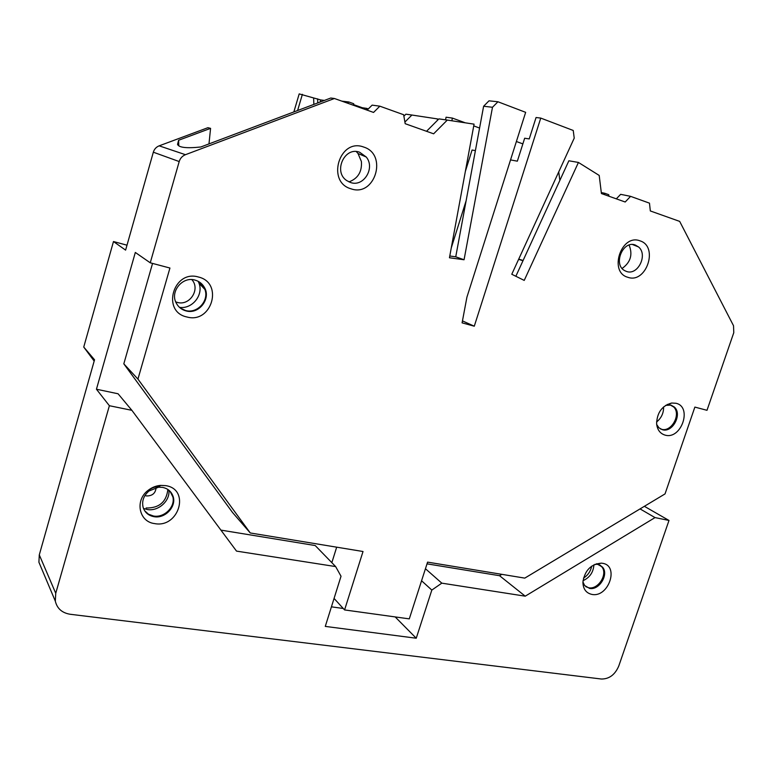 <?xml version="1.0" encoding="UTF-8"?>
<svg xmlns="http://www.w3.org/2000/svg" width="773" height="773" viewBox="0 0 773 773"><rect width="100%" height="100%" fill="white"/><g stroke="black" fill="none" stroke-linecap="round" stroke-linejoin="round"><path stroke-width="1.16" d="M208.981 143.904L210.575 128.357L207.908 127.69L159.161 145.836C156.223 147.015 154.281 149.141 153.334 152.204L125.603 250.123L113.476 241.543L83.745 347.058L94.171 361.088M644.373 506.315L668.993 520.451L618.758 666.055C615.008 674.742 609.221 679.061 601.404 679.023L70.208 614.274C62.062 612.931 57.096 608.554 55.318 601.143L55.743 593.297L109.38 405.719L96.441 389.225L135.323 252.452L150.252 262.81L179.201 161.557L153.334 152.204M41.365 568.058L38.911 562.242L39.288 554.879L94.538 359.783L83.745 347.058M293.856 111.93L299.19 93.9L320.689 99.93L320.051 102.065M324.37 100.432L320.689 99.93M367.098 110.133L372.142 105.138L379.852 106.181L373.552 112.433L334.419 98.5L330.776 98.026L200.796 146.986C186.728 148.474 178.978 147.614 177.539 144.396L178.621 140.261L210.575 128.357M475.395 150.629L472.061 150.02L465.375 171.335M510.538 159.905L517.35 161.18L524.664 138.232L529.234 138.927L536.066 117.515L540.752 118.085L474.284 326.206L462.09 322.853L466.921 297.17L525.659 112.336L497.938 101.765L492.488 107.273L464.061 259.757L449.451 257.767L474.062 124.153L447.287 120.086L433.634 133.816L405.187 123.699L403.632 114.733L379.852 106.181M162.514 487.377L158.6 487.183L148.976 491C143.507 495.793 141.585 501.358 143.218 507.706C144.986 512.625 148.551 515.61 153.914 516.664C165.335 519.012 177.104 506.035 172.881 495.831C171.065 491.251 167.606 488.43 162.514 487.377M154.542 523.582C138.889 521.785 134.599 500.286 148.136 490.333C151.885 487.415 156.049 485.763 160.62 485.386L165.693 485.637C190.622 489.203 178.959 528.481 154.542 523.582M421.565 580.765L431.827 590.07L416.241 638.227L325.278 626.401L341.028 576.243L335.646 566.58L315.22 545.545L220.914 530.114M540.752 118.085L573.237 130.473L574.223 138.135L511.774 274.26L524.229 280.406L578.426 162.446L599.201 175.432L601.423 193.55L625.193 202.004L630.584 196.352L649.475 203.154L650.325 210.952L679.68 221.397L733.529 325.742L733.78 332.68L706.995 410.308L694.869 407.091L665.031 493.908L524.78 578.117L427.575 562.126L409.284 618.873L344.584 609.936L363.02 551.507L250.259 532.964L137.942 379.099L169.934 268.028L150.252 262.81M578.426 162.446L568.86 160.784L515.852 276.27M302.388 94.325L297.595 110.529M445.567 119.844L446.05 117.206L452.369 118.085L465.336 122.83M473.743 125.912L479.579 128.047M516.383 141.517L522.857 143.884M608.931 196.216L608.747 194.69L604.844 193.298L604.418 194.612M178.785 145.817L178.621 140.261M341.821 101.137L348.807 101.978L353.725 103.737L353.28 105.215M347.579 103.186L348.807 101.978M462.457 320.892L474.284 326.206M334.419 98.5L185.452 154.697C182.322 155.972 180.235 158.252 179.201 161.557M665.138 435.131C681.284 439.943 692.647 406.898 676.027 403.274L671.65 403.023C661.988 405.748 656.973 412.685 656.615 423.836C657.34 429.894 660.181 433.653 665.138 435.131M639.918 240.818C658.963 246.403 646.305 284.145 627.792 277.275C608.428 272.154 621.212 233.475 639.918 240.818M363.648 147.034C339.415 137.681 326.1 182.061 350.981 188.796C374.895 197.521 388.123 154.358 363.648 147.034M186.882 316.969C161.122 311.751 173.336 269.323 198.497 277.034C223.87 282.812 211.715 324.119 186.882 316.969M630.584 196.352L620.651 194.332L616.323 198.845M466.119 200.758L451.248 247.988M497.938 101.765L489 100.828L483.618 106.249L492.488 107.273M366.305 109.853L366.75 108.384L368.306 108.935M353.474 104.587L362.373 107.756L366.75 108.384M362.373 107.756L362.324 108.442M559.855 180.399L558.724 171.915M451.876 120.781L452.369 118.085M437.296 120.482L437.576 118.936L411.912 115.032L404.897 122.047M523.099 260.482L518.722 259.119M601.307 192.564L604.844 193.298M317.751 102.935L317.616 98.838M411.912 115.032L405.902 114.182L403.883 116.192M483.618 106.249L455.741 256.81L449.78 255.989M455.741 256.81L464.061 259.757M425.44 568.725L441.808 583.151L431.827 590.07M622.11 268.444C630.584 262.395 632.923 254.597 629.106 245.07M143.459 508.421L147.131 509.484C158.165 511.687 170.224 500.981 168.901 490.246M144.638 510.731L148.455 514.19L153.45 515.997C164.089 518.142 175.432 506.962 172.881 496.933L170.736 492.063M126.994 245.186L113.476 241.543M426.532 131.294L438.89 118.887L447.287 120.086M518.625 259.332L522.983 260.752M591.925 594.418C586.127 593.113 583.122 589.055 582.91 582.243C584.697 570.522 590.843 564.155 601.336 563.15L602.505 563.295C619.598 565.604 608.554 597.887 591.925 594.418M668.993 520.451L655.021 517.591L525.234 596.176L441.808 583.151M335.646 566.58L236.519 551.11L131.883 410.328L109.38 405.719M350.498 182.486L346.806 180.631C332.97 171.848 344.536 146.252 359.658 152.242L366.247 157.016C375.523 168.012 363.523 187.433 350.498 182.486M356.285 151.576L358.005 153.489L361.406 161.538C362.122 171.732 357.976 178.515 348.981 181.897M626.488 271.439C637.793 275.816 648.18 254.81 638.575 246.974L635.271 245.022C622.864 240.065 612.786 264.666 624.739 270.666L626.488 271.439M395.177 616.922L416.241 638.227M640.054 508.905L655.021 517.591M152.552 263.419L123.815 363.841L232.509 512.47L250.259 532.964M334.062 598.428L344.584 609.936M336.68 547.178L331.839 562.657M195.028 280.097C182.573 276.183 169.896 291.469 176.167 302.91C178.283 307.036 181.587 309.702 186.061 310.91C198.883 314.727 211.329 298.716 204.391 287.392C202.284 283.691 199.163 281.266 195.028 280.097M180.312 308.079L185.539 310.514C197.221 313.935 209.309 300.745 204.913 289.44L203.85 287.025L199.202 281.903M331.424 606.834L343.241 608.477M427.015 563.846L499.551 575.711L525.234 596.176M501.861 574.339L499.551 575.711M131.883 410.328L118.076 393.776L96.441 389.225M123.815 363.841L137.942 379.099M665.592 405.381L670.858 405.12L674.114 406.859C682.733 413.584 672.839 432.986 662.461 429.74L658.963 427.836L656.683 424.483M671.544 405.332L673.766 407.052C681.351 414.396 671.418 432.397 661.495 429.276L660.509 428.967M657.997 427.382L657.011 426.31M667.215 404.434L668.519 404.453M313.645 98.297L313.857 104.403M582.919 581.924L584.639 585.528L589.577 588.398C599.288 590.572 609.172 574.175 602.447 567.053L597.742 564.348L595.007 564.29M585.76 586.668L588.697 587.76C598.002 589.847 607.839 574.629 602.061 567.111L600.399 565.314M597.867 563.99L596.621 563.71M583.006 580.697C589.76 577.576 593.384 572.281 593.906 564.802M159.354 486.507C155.315 486.555 151.643 487.879 148.348 490.497M55.743 593.297L39.288 554.879M159.161 145.836L185.452 154.697M144.966 495.493L146.493 495.937C152.378 496.005 155.586 493.213 156.117 487.55M179.462 307.354C192.119 309.326 203.628 295.18 199.048 283.314L198.236 281.343M175.713 301.885L177.297 302.398C189.8 306.185 200.719 289.015 191.801 279.604M663.611 406.888C663.717 413.053 661.359 418.096 656.557 422.01M583.47 578.127C587.886 575.296 590.62 571.305 591.693 566.145M146.107 508.006C159.151 508.17 166.398 501.996 167.857 489.483M55.318 601.143L38.911 562.242M148.976 491L148.136 490.333M158.6 487.183L160.62 485.386M172.881 496.933L170.079 491.328M172.881 495.831L172.389 495.193M366.247 157.016L358.005 153.489M204.391 287.392L203.85 287.025M204.913 289.44L199.048 283.314L198.197 281.324M596.833 564.242L601.336 563.15M602.447 567.053L601.558 566.445M602.061 567.111L599.452 564.85M673.766 407.052L670.249 404.984M674.114 406.859L673.128 406.424M638.575 246.974L632.585 244.548M667.476 404.936L671.65 403.023"/></g></svg>
